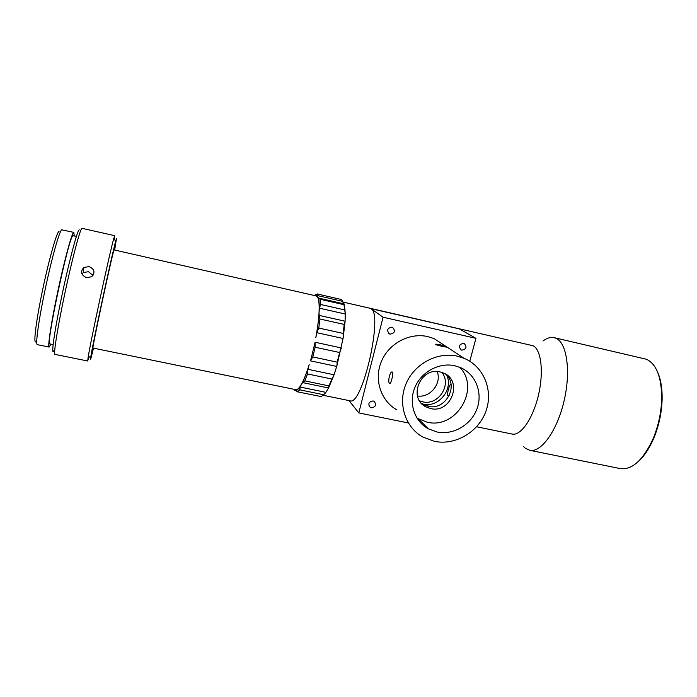 <?xml version="1.0" encoding="UTF-8"?>
<svg xmlns="http://www.w3.org/2000/svg" width="697" height="697" viewBox="0 0 697 697"><rect width="100%" height="100%" fill="white"/><g stroke="black" fill="none" stroke-linecap="round" stroke-linejoin="round"><path stroke-width="1.05" d="M295.615 389.623L296.138 390.991L297.358 391.792L321.265 396.602L297.358 391.792M320.211 299.266L320.646 304.476L344.632 309.921L345.311 313.528L344.179 303.936L344.013 304.702L320.211 299.266L316.159 295.911L114.055 249.901C112.618 252.026 91.377 350.966 92.98 348.038L92.989 348.047M295.162 389.536L294.552 390.024L295.981 390.311M342.785 302.001L533.066 345.747C541.212 349.546 543.939 372.146 538.398 395.347C532.952 418.575 520.816 435.956 512.251 434.083L511.99 434.031M349.885 400.766L350.051 400.801C362.327 406.325 383.437 313.868 371.004 308.675L459.375 328.888L475.929 338.324L469.787 361.255M543.033 340.99C546.901 338.036 550.595 336.912 554.089 337.636L555.988 338.28C566.905 342.828 571.07 371.431 564.039 401.089C557.13 430.79 541.142 452.78 529.807 450.323L525.311 448.232L523.421 446.42M620.112 468.567L620.548 468.654C632.406 469.917 643.261 459.924 653.106 438.683C658.412 425.876 661.279 412.572 661.706 398.771C661.61 377.338 656.557 364.174 646.537 359.286L554.089 337.636M371.353 407.806C375.814 406.97 376.728 404.809 374.089 401.306L373.104 400.941C368.652 401.751 367.728 403.911 370.325 407.414L371.353 407.806M461.815 350.164C466.415 349.136 467.199 346.906 464.158 343.455L463.644 343.29C459.044 344.301 458.251 346.54 461.257 349.99L461.815 350.164M390.146 334.142C394.859 333.149 395.652 330.875 392.542 327.329L391.941 327.128C387.244 328.113 386.426 330.378 389.501 333.933L390.146 334.142M392.42 372.085C393.735 373.13 390.956 384.117 389.736 383.577L389.501 383.446C387.549 382.174 389.911 371.222 392.184 371.963L392.42 372.085M457.276 356.158C437.237 351.584 414.323 363.886 406.037 383.838C397.569 403.737 405.236 427.322 422.852 437.045L434.64 441.384C455.472 445.627 478.49 432.035 485.896 411.291C493.511 390.616 483.936 366.605 464.254 358.38L457.276 356.158M442.795 346.557L435.581 344.658L435.695 344.161L439.624 344.449L446.594 347.123L442.795 346.557M444.974 345.747L434.126 338.629L427.766 336.59C409.531 332.373 388.804 343.429 381.364 361.499C373.775 379.499 380.823 400.949 396.889 409.88M449.182 395.713L447.918 395.8C446.611 394.668 449.556 384.012 450.637 384.5L451.098 384.831M424.647 405.175L430.755 406.604M422.068 403.999L422.844 404.182C438.213 408.067 453.494 389.71 446.829 375.326M437.124 432.018C453.259 435.346 471.155 424.882 476.992 408.817C482.995 392.803 475.711 374.167 460.586 367.633L454.732 365.733C439.075 362.205 421.241 371.884 414.872 387.471C408.364 403.023 414.48 421.397 428.367 428.838L437.124 432.018M417.041 418.191L427.043 422.173C456.247 429.622 480.886 388.456 459.689 367.258M419.533 400.819L422.696 401.812C438.282 405.854 452.126 384.692 441.881 372.407M417.459 395.983C430.127 398.065 441.933 383.507 437.219 371.588M430.633 408.555C450.95 413.783 463.296 381.093 443.867 373.174L440.286 371.98C420.335 366.639 407.571 398.475 426.137 406.952L430.633 408.555M445.627 374.115C459.34 385.45 445.531 410.838 428.193 406.325L421.293 403.188M93.015 275.42L88.441 271.682L83.309 272.614L81.932 273.956M89.05 266.602C94.6 269.12 95.445 272.501 91.603 276.753L86.524 277.676C81.035 275.045 80.146 271.647 83.867 267.474L89.05 266.602M36.401 341.042C33.09 346.749 35.364 325.29 41.75 294.073C48.093 262.908 56.3 233.216 58.818 231.543L59.036 231.413M74.213 235.804L73.865 232.397L61.667 229.81C59.28 231.482 51.761 258.238 45.296 288.767C38.805 319.296 35.312 344.449 37.281 344.658L37.342 344.675M53.974 350.582C50.855 357.195 53.965 333.811 61.136 299.213C68.28 264.66 76.862 231.752 79.005 230.001L79.266 229.844M54.932 354.381L87.735 361.011L88.066 357.814C90.183 343.098 109.786 252.148 113.777 238.522L114.744 235.691L81.837 228.276C79.833 230.036 72.07 259.423 64.899 293.08C57.72 326.745 53.329 354.294 54.932 354.381L54.976 354.398M114.7 249.814L116.443 238.67L115.676 241.249C111.929 254.536 93.102 341.852 90.915 356.132C90.366 359.46 90.392 360.114 90.993 358.092L93.511 348.151M114.744 235.691L114.343 239.332M88.946 357.291L88.24 359.809M73.865 232.397L73.525 232.545C71.469 234.288 64.246 261.026 57.781 291.468C51.299 321.909 47.501 346.932 49.147 347.071L50.907 344.126M76.417 236.309L72.863 235.725C68.698 237.102 45.401 346.688 49.844 343.909L49.896 343.917M342.724 301.374L317.536 295.606L317.919 294.125L341.33 299.492L342.697 301.078L343.307 303.718M293.925 389.283L294.552 390.024M296.094 390.782L294.439 390.146M321.265 396.602L323.617 394.729L299.806 389.841L297.645 391.758M345.311 313.528L345.085 321.474L343.159 337.949L336.834 366.073L333.872 375.308L328.601 387.872L325.673 392.716L322.545 395.774M325.673 392.716L323.617 394.729M296.138 390.991L300.224 387.053L325.821 392.333M299.806 389.841L300.085 387.445M328.47 387.95L302.698 382.609L301.531 384.082C304.023 379.56 306.567 373.095 309.18 364.679L307.952 369.297L333.994 374.786M302.698 382.609L307.952 369.297M307.543 373.949L304.798 380.876L328.949 385.894L331.824 379.037L307.543 373.949L307.821 369.828M328.949 385.894L328.601 387.872M333.872 375.308L331.824 379.037M336.677 366.43L310.548 360.872L315.105 342.236L341.277 347.934M310.696 360.506L312.787 356.942L337.226 362.17L339.622 352.525L315.166 347.228L312.787 356.942M315.166 347.228L315.044 342.715M310.548 360.872L315.105 342.236M337.226 362.17L336.834 366.073M341.225 348.413L339.622 352.525M343.029 338.472L316.9 332.722L319.121 315.392L345.041 321.204M317.03 332.199L318.782 328.034L343.151 333.427L344.205 324.427L319.932 319.008L318.782 328.034M319.932 319.008L319.156 315.663M316.9 332.722L315.811 337.575C317.588 328.034 318.668 319.627 319.052 312.343L319.121 315.392M343.151 333.427L343.159 337.949M345.085 321.474L344.205 324.427M302.812 382.522L304.798 380.876M345.25 314.016L319.479 308.187L319.052 312.343C319.383 305.19 318.991 300.311 317.876 297.697L317.536 295.606M319.479 308.187L318.773 298.133M344.632 309.921L344.013 304.702M341.33 299.492L317.919 294.125M317.527 295.31L314.26 295.476M315.027 294.918L317.492 293.968M319.548 307.699L320.646 304.476M295.816 389.667L295.937 389.693C297.445 389.911 299.309 388.037 301.531 384.082L300.224 387.053M422.974 404.826L423.724 404.992M657.585 372.05C660.8 379.255 662.316 388.36 662.124 399.346C661.714 412.833 658.909 425.832 653.716 438.352C649.255 448.685 644.002 456.518 637.955 461.85M408.329 422.957L358.807 412.92L383.071 317.213L475.929 338.324M383.071 317.213L371.004 308.675M358.807 412.92L348.962 400.575M323.269 395.304L350.051 400.801M425.762 426.25L425.536 427.095M345.102 309.224L344.518 308.327M92.98 348.038L295.937 389.693M49.844 343.909L53.111 344.579M37.281 344.658L49.147 347.071M115.676 241.249L113.777 238.522M90.915 356.132L88.066 357.814M83.309 272.614L83.867 267.474M423.724 404.73L426.137 406.952M418.575 419.089L428.367 428.838M435.564 344.649L435.695 344.161M662.124 399.346L661.706 398.771M653.716 438.352L653.106 438.683M464.254 358.38L434.126 338.629M388.29 333.009L389.501 333.933M460.377 349.432L461.257 349.99M368.94 405.802L370.325 407.414M529.807 450.323L620.548 468.654M476.609 426.773L512.251 434.083M344.091 303.892L319.069 298.177"/></g></svg>
